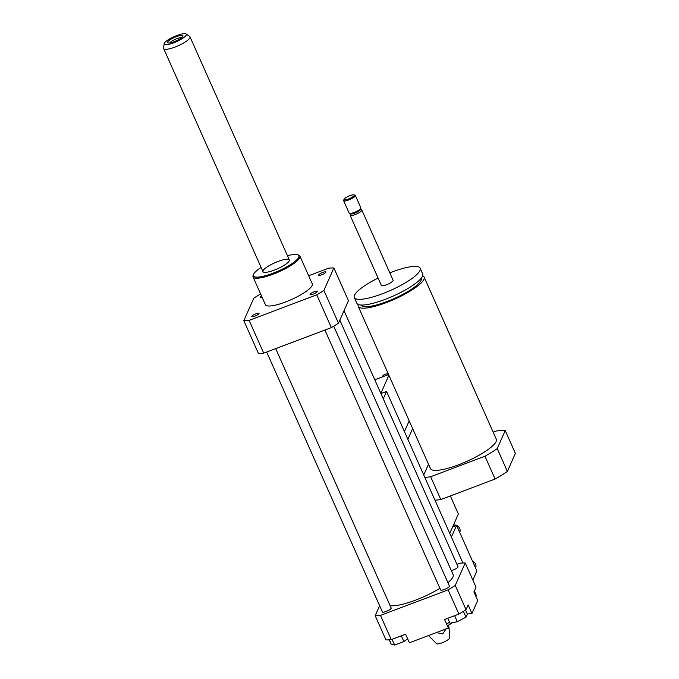 <?xml version="1.0" encoding="UTF-8"?>
<svg xmlns="http://www.w3.org/2000/svg" width="679" height="679" viewBox="0 0 679 679"><rect width="100%" height="100%" fill="white"/><g stroke="black" fill="none" stroke-linecap="round" stroke-linejoin="round"><path stroke-width="1.02" d="M308.648 275.733L328.577 268.213A57.69 13.173 156 0 1 333.873 267.925L323.891 290.417A57.69 13.173 156 0 1 316.762 294.83L249.117 320.378A57.69 13.173 156 0 1 243.82 320.658L253.81 298.174A57.69 13.173 156 0 1 260.626 293.939M401.331 635.833L403.878 641.562L407.604 638.727M389.271 639.822L391.189 644.133L394.635 645.05L403.878 641.562M392.08 639.329L394.635 645.05M465.531 609.997L467.356 614.088L465.989 617.16L457.298 621.718L449.973 623.212L447.784 618.289M454.624 615.7L457.298 621.718M463.409 611.363L465.989 617.16M475.835 596.306L476.505 595.797L474.341 590.951M379.612 605.693L375.181 615.683L385.969 639.915A57.69 13.173 -24 0 0 391.265 639.635L405.601 634.22L409.403 642.775L448.378 628.05L444.567 619.503L458.902 614.088A57.69 13.173 -24 0 0 466.032 609.674L468.145 604.913L471.956 613.46A16.024 3.658 -24 0 0 467.313 614.172M449.49 622.125A16.024 3.658 -24 0 0 446.697 624.273M471.956 613.46L477.702 600.508L473.9 591.952L476.013 587.191L465.225 562.959A57.69 13.173 -24 0 0 459.929 563.239L456.967 564.359M375.181 615.683A57.69 13.173 -24 0 0 380.478 615.403L391.265 639.635M380.478 615.403L448.115 589.856L458.902 614.088M428.551 635.544L436.538 643.684A7.214 1.647 -24 0 0 443.718 642.139A7.214 1.647 -24 0 0 449.668 637.836L449.099 628.372L447.478 628.389M448.513 625.172L449.099 628.372M446.061 628.924L442.7 633.906L436.368 632.59M436.173 632.658L428.95 635.391M447.385 625.817A25.641 5.856 -24 0 0 452.418 622.711M262.094 297.249A3.938 0.9 156 0 1 260.43 297.215A3.938 0.9 156 0 1 261.517 295.951M259.013 313.622A3.938 0.9 156 0 1 255.355 315.981A3.938 0.9 156 0 1 251.841 316.575A3.938 0.9 156 0 1 255.066 314.148A3.938 0.9 156 0 1 259.038 313.367A3.938 0.9 156 0 1 259.013 313.622M314.19 291.783A3.938 0.9 156 0 1 317.263 291.376A3.938 0.9 156 0 1 314.029 293.795A3.938 0.9 156 0 1 310.065 294.576A3.938 0.9 156 0 1 314.19 291.783M318.68 274.97A3.938 0.9 156 0 1 322.338 272.602A3.938 0.9 156 0 1 325.861 272.016A3.938 0.9 156 0 1 322.627 274.435A3.938 0.9 156 0 1 318.663 275.216A3.938 0.9 156 0 1 318.68 274.97M448.115 589.856A57.69 13.173 -24 0 0 455.244 585.442L465.225 562.959M324.91 330.045L440.629 589.958A4.804 1.095 -24 0 0 444.923 589.245A4.804 1.095 -24 0 0 449.388 586.359A4.804 1.095 -24 0 0 449.413 586.045L333.72 326.2M266.677 352.036L382.404 611.957A4.804 1.095 -24 0 0 386.691 611.236A4.804 1.095 -24 0 0 391.163 608.35A4.804 1.095 -24 0 0 391.18 608.044L275.691 348.633M451.34 570.623A4.804 1.095 -24 0 0 457.977 566.999A4.804 1.095 -24 0 0 458.002 566.693L344.032 310.702M447.902 582.658A36.055 8.233 -24 0 0 452.961 576.946A36.055 8.233 -24 0 0 453.139 574.655L339.831 320.157M390.111 605.634A36.055 8.233 -24 0 0 439.89 588.303M455.244 585.442L466.032 609.674M261.101 267.433A24.834 5.67 -24 0 0 253.556 274.392L253.148 275.385A25.641 5.856 -24 0 0 253.055 276.93A25.641 5.856 -24 0 0 273.034 274.248A25.641 5.856 -24 0 0 299.897 256.076A25.641 5.856 -24 0 0 298.684 255.109L297.674 254.752A24.834 5.67 -24 0 0 287.455 255.703M299.897 256.076L312.272 283.864A25.641 5.856 156 0 1 285.409 302.036A25.641 5.856 156 0 1 265.421 304.718L253.055 276.93M253.556 274.392A24.834 5.67 -24 0 0 272.831 273.289A24.834 5.67 -24 0 0 297.674 254.752M274.223 270.14A14.42 3.293 -24 0 0 289.33 259.921A14.42 3.293 -24 0 0 274.817 262.781A14.42 3.293 -24 0 0 262.985 271.651A14.42 3.293 -24 0 0 274.223 270.14M333.873 267.925L348.463 300.712L338.482 323.196A57.69 13.173 156 0 1 331.352 327.609L263.715 353.156A57.69 13.173 156 0 1 258.419 353.436L243.82 320.658M263.715 353.156L249.117 320.378M338.482 323.196L323.891 290.417M331.352 327.609L316.762 294.83M167.662 42.718A8.411 1.918 156 0 1 175.089 37.15A8.411 1.918 156 0 1 182.914 36.259A8.411 1.918 156 0 1 176.039 40.927A8.411 1.918 156 0 1 167.976 42.913A8.411 1.918 156 0 1 167.662 42.718M181.658 37.676A6.714 1.536 -24 0 0 175.309 39.289A6.714 1.536 -24 0 0 169.869 42.921M164.318 44.279A12.112 2.767 156 0 1 164.148 43.711A12.112 2.767 156 0 1 174.138 36.649A12.112 2.767 156 0 1 186.071 33.95A12.112 2.767 156 0 1 177.558 41.156A12.112 2.767 156 0 1 164.318 44.279M186.071 33.95L189.721 36.513A14.42 3.293 156 0 1 190.018 36.87A14.42 3.293 156 0 1 178.696 45.51A14.42 3.293 156 0 1 163.817 48.82A14.42 3.293 156 0 1 163.673 48.599A14.42 3.293 156 0 1 163.614 48.141L164.148 43.711M408.665 422.032A16.024 15.125 23.9 0 1 409.785 422.168M382.175 376.972A5.61 5.296 23.9 0 1 388.363 374.053M388.583 374.553L374.783 379.765M404.429 431.589L409.191 420.844M380.843 393.37L388.889 375.241M407.875 439.33L412.645 428.593M409.887 422.414L408.223 423.042M358.249 304.481A36.055 8.233 -24 0 0 358.223 306.373A36.055 8.233 -24 0 0 386.334 302.596A36.055 8.233 -24 0 0 424.103 277.04A36.055 8.233 -24 0 0 422.686 275.793M361.143 305.032L361.152 305.066A32.847 7.503 -24 0 0 386.758 301.629A32.847 7.503 -24 0 0 421.175 278.348L421.158 278.314M378.084 278.076A36.055 8.233 -24 0 0 354.294 297.538L356.831 303.233A36.055 8.233 -24 0 0 384.934 299.464A36.055 8.233 -24 0 0 422.711 273.909L420.174 268.205A36.055 8.233 -24 0 0 389.788 272.865M354.294 297.538A36.055 8.233 -24 0 0 382.396 293.761A36.055 8.233 -24 0 0 420.174 268.205M350.61 213.783L350.143 214.895A6.408 1.46 -24 0 0 350.126 215.285L381.377 285.477A6.408 1.46 -24 0 0 386.368 284.807A6.408 1.46 -24 0 0 393.09 280.266L361.831 210.066A6.408 1.46 -24 0 0 361.534 209.828L360.396 209.429M350.126 215.285A6.408 1.46 -24 0 0 355.117 214.615A6.408 1.46 -24 0 0 361.831 210.066M344.058 199.295L343.642 200.288A6.408 1.46 -24 0 0 343.616 200.678L349.167 213.147A6.408 1.46 -24 0 0 349.473 213.384L350.992 213.919A5.211 1.188 -24 0 0 354.803 213.181A5.211 1.188 -24 0 0 360.243 209.803L360.863 208.317A6.408 1.46 -24 0 0 360.88 207.935L355.329 195.459A6.408 1.46 -24 0 0 355.024 195.221L354.014 194.865A5.61 1.282 -24 0 0 348.633 196.189A5.61 1.282 -24 0 0 344.058 199.295A5.61 1.282 -24 0 0 348.403 199.049A5.61 1.282 -24 0 0 354.014 194.865M349.473 213.384A6.408 1.46 -24 0 0 354.166 212.476A6.408 1.46 -24 0 0 360.863 208.317M343.616 200.678A6.408 1.46 -24 0 0 348.616 199.999A6.408 1.46 -24 0 0 355.329 195.459M424.103 277.04L496.315 439.237A36.055 8.233 156 0 1 458.546 464.792A36.055 8.233 156 0 1 430.444 468.569L358.223 306.373M434.942 500.134A51.281 11.713 -24 0 0 440.79 499.549L495.101 479.034A51.281 11.713 -24 0 0 507.374 471.438L515.386 453.377L505.235 430.579L497.223 448.632A51.281 11.713 156 0 1 484.95 456.229L430.639 476.743A51.281 11.713 156 0 1 424.791 477.329M423.738 474.969L428.508 464.224M493.175 432.175L496.12 431.063A51.281 11.713 156 0 1 505.235 430.579M507.374 471.438L497.223 448.632M440.79 499.549L430.639 476.743M484.95 456.229L495.101 479.034M449.753 533.405L458.376 513.986L450.338 495.942M383.27 398.819L386.546 391.435L380.919 393.557M462.934 562.993L386.546 391.435M453.462 525.045A5.61 5.296 23.9 0 1 456.475 525.393M456.627 525.453A5.61 5.296 23.9 0 1 459.751 532.472M472.847 580.07L476.887 570.963L456.577 525.351L452.672 526.828M475.614 568.102A5.61 5.296 -156.1 0 0 472.491 561.083M451.382 537.055L456.577 525.351M163.673 48.599L262.985 271.651M190.018 36.87L289.33 259.921"/></g></svg>
